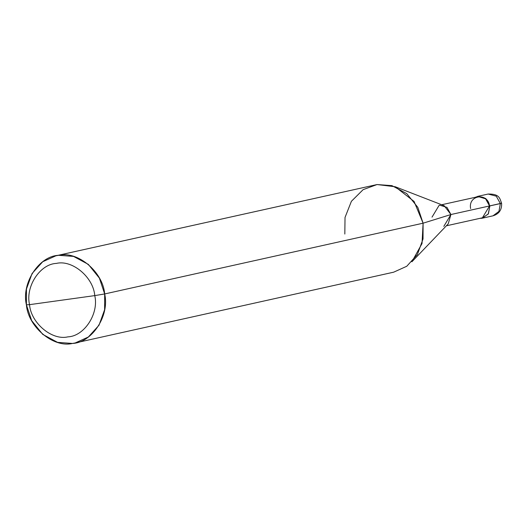 <?xml version="1.0" encoding="UTF-8"?>
<svg xmlns="http://www.w3.org/2000/svg" width="528" height="528" viewBox="0 0 528 528"><rect width="100%" height="100%" fill="white"/><g stroke="black" fill="none" stroke-linecap="round" stroke-linejoin="round"><path stroke-width="0.79" d="M475.273 197.281L478.355 196.244L485.773 198.515L489.535 205.953L501.6 203.201L500.359 203.57L498.94 211.391L492.994 215.82L498.94 211.391L500.359 203.57L496.274 196.178L488.156 194.04L496.274 196.178L500.359 203.57L489.859 205.907L488.215 214.097L481.8 218.282L479.952 218.341L482.5 218.156L488.446 213.728L489.859 205.907L485.773 198.515L478.355 196.244L475.273 197.281M443.81 226.373L450.925 214.533L448.219 223.859L411.886 261.796L422.037 243.514L423.093 223.192L104.669 293.951L99.383 278.111L88.328 264.376L73.524 256.403L58.634 255.308L55.856 255.809L42.728 261.736L32.069 273.524L26.459 289.054L26.4 304.808L31.687 320.648L42.742 334.376L57.545 342.355L72.435 343.451L75.22 342.949L88.341 337.016L99 325.235L104.617 309.705L104.669 293.951C109.837 315.513 92.11 342.738 72.435 343.451C53.381 348.104 28.063 326.852 26.4 304.808L29.535 304.656C25.232 286.684 40.003 264 56.397 263.406C72.277 259.525 93.377 277.233 94.763 295.607L29.535 304.656C30.921 323.024 52.021 340.738 67.901 336.857C84.295 336.263 99.066 313.579 94.763 295.607L104.669 293.951L423.093 223.192L450.925 214.533L489.535 205.953L482.414 217.793L446.351 225.806M441.672 204.745L478.408 196.614L485.588 198.805L489.535 205.953L450.925 214.533L423.093 223.192L423.034 238.946L417.424 254.476L406.765 266.264L393.637 272.191L75.22 342.949M94.763 295.607C99.066 313.579 84.295 336.263 67.901 336.857C52.021 340.738 30.921 323.024 29.535 304.656L94.763 295.607C93.377 277.233 72.277 259.525 56.397 263.406C40.003 264 25.232 286.684 29.535 304.656L26.4 304.808C21.239 283.246 38.96 256.021 58.634 255.308C77.689 250.648 103.006 271.907 104.669 293.951L94.763 295.607M489.535 205.953C487.905 192.146 467.947 194.911 470.62 208.573M55.856 255.809L377.058 184.549L391.948 185.645L406.751 193.624L417.806 207.352L423.093 223.192L414.084 201.452L395.208 186.747L444.187 205.722L450.925 214.533L446.978 207.385L439.798 205.194L439.131 205.313L432.01 217.153M395.208 186.747L377.058 184.549L363.132 189.644L351.404 201.293L345.028 217.444L344.824 234.049M477.655 196.37L488.156 194.04C500.049 193.849 499.739 198.845 501.6 203.201C501.97 209.748 499.099 213.952 492.994 215.82L482.5 218.156"/></g></svg>
